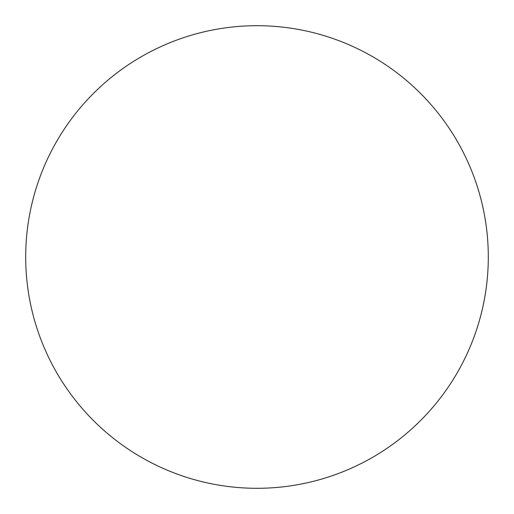<?xml version="1.0" encoding="UTF-8"?>
<svg xmlns="http://www.w3.org/2000/svg" width="514" height="514" viewBox="0 0 514 514"><rect width="100%" height="100%" fill="white"/><g stroke="black" fill="none" stroke-linecap="round" stroke-linejoin="round"><path stroke-width="0.77" d="M257 488.3A231.3 231.3 0 0 1 25.7 257A231.3 231.3 0 0 1 257 25.7A231.3 231.3 0 0 1 488.3 257A231.3 231.3 0 0 1 257 488.3"/></g></svg>

